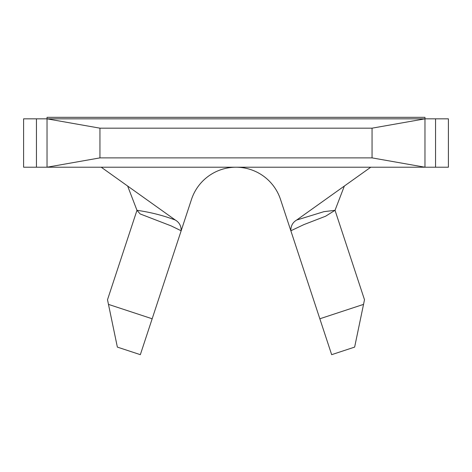 <?xml version="1.0" encoding="UTF-8"?>
<svg xmlns="http://www.w3.org/2000/svg" width="472" height="472" viewBox="0 0 472 472"><rect width="100%" height="100%" fill="white"/><g stroke="black" fill="none" stroke-linecap="round" stroke-linejoin="round"><path stroke-width="0.71" d="M191.49 199.414A46.864 46.864 0 0 1 236 167.218A46.864 46.864 0 0 0 191.49 199.414L140.337 354.673L117.363 347.103L107.504 299.744L136.969 210.311L127.641 186.039M319.833 318.777L363.534 304.381L354.637 347.103L331.663 354.673L290.846 230.778C290.77 225.946 292.711 222.371 296.658 220.052L370.762 167.218M289.088 225.445L280.51 199.414A46.864 46.864 0 0 0 236 167.218A46.864 46.864 0 0 1 280.51 199.414L290.846 230.778L303.897 224.601L325.597 216.223L335.031 210.311L364.496 299.744L363.534 304.381M448.4 167.218L23.6 167.218L23.6 118.838L448.4 118.838L448.4 167.218M99.946 157.884L47.035 167.218L47.035 118.838L99.946 128.172L99.946 157.884L372.054 157.884L372.054 128.172L99.946 128.172M47.035 118.838L47.035 117.327L424.965 117.327L424.965 167.218L372.054 157.884M424.965 118.838L372.054 128.172M101.238 167.218L175.342 220.052C179.295 222.383 181.236 225.958 181.154 230.778L171.212 225.917L140.149 213.94L136.969 210.311C150.291 212.188 163.082 215.433 175.342 220.052M296.658 220.052L323.916 211.662L335.031 210.311L344.359 186.039M108.466 304.381L152.167 318.777M36.45 167.218L36.45 118.838M435.55 118.838L435.55 167.218"/></g></svg>
